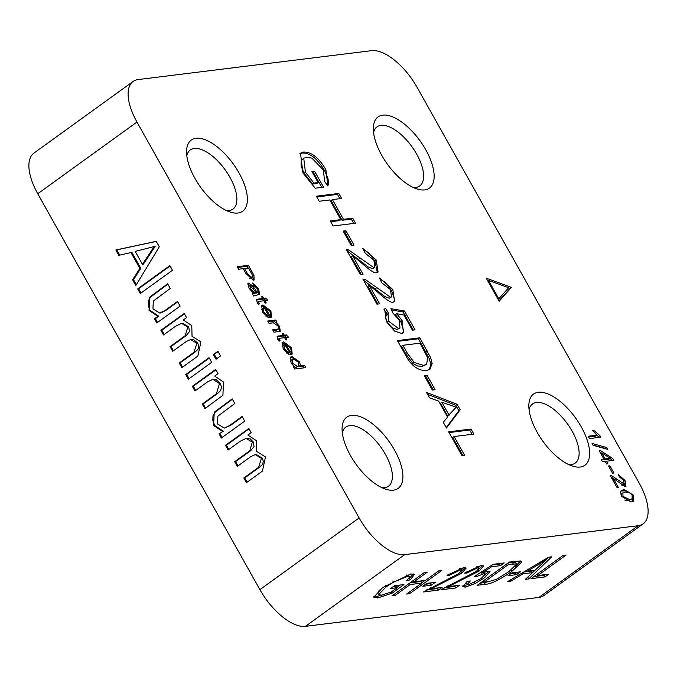 <?xml version="1.0" encoding="UTF-8"?>
<svg xmlns="http://www.w3.org/2000/svg" width="677" height="677" viewBox="0 0 677 677"><rect width="100%" height="100%" fill="white"/><g stroke="black" fill="none" stroke-linecap="round" stroke-linejoin="round"><path stroke-width="1.02" d="M545.078 574.629L544.105 575.34L533.814 576.609M544.993 576.922L530.988 578.657L563.171 555.402L566.141 555.03L537.758 575.543L548.793 574.172L544.993 576.922L544.105 575.34M537.758 575.543L537.047 574.274M392.042 593.179L377.741 597.96L373.772 597.216L382.776 587.467L410.804 573.935L414.366 574.519L410.397 579.715L406.674 580.807L409.577 576.999L407.165 576.576L393.439 582.11L386.11 586.891L378.595 594.626L381.422 595.193L391.298 591.977L397.255 587.67L390.68 588.482L394.488 585.732L403.966 584.564L392.042 593.179L391.348 591.935M400.251 585.021L397.06 587.323M382.336 595.049L376.852 596.378L373.696 596.259M410.397 579.715L409.255 578.2M413.427 573.944L409.509 578.133M397.255 587.67L396.367 586.087L393.515 586.443M379.357 590.073L377.707 593.044L378.595 594.626M393.439 582.11L392.821 581.01M409.577 576.999L408.519 575.222L405.955 575.035M421.796 583.1L410.177 584.539L395.021 595.498L392.051 595.862L424.234 572.607L427.204 572.243L413.977 581.797L425.596 580.358L438.814 570.804L441.793 570.432L409.61 593.687L406.632 594.059L421.796 583.1L420.908 581.518L410.034 582.863M424.851 580.451L421.619 582.787M409.61 593.687L408.9 592.426M410.177 584.539L409.467 583.278M395.021 595.498L394.31 594.228M413.977 581.797L413.266 580.527M422.77 586.274L426.747 583.396L435.218 582.347L431.249 585.224L422.77 586.274M431.249 585.224L430.36 583.642L425.605 584.226M431.503 582.812L430.36 583.642M465.099 567.597L461.57 571.066M461.731 570.271L460.258 570.026L449.435 575.23L447.015 575.281L463.584 567.664L466.174 568.062L461.646 573.25L431.122 588.745L442.106 587.391L438.307 590.132L423.497 591.969L458.904 573.529L461.731 570.271L460.242 568.409M438.391 587.848L437.418 588.55L426.671 589.879M449.435 575.23L448.792 574.096M431.122 588.745L430.538 587.712M438.307 590.132L437.418 588.55M455.706 587.974L440.896 589.811L476.312 571.371L479.138 568.113L477.666 567.868L466.842 573.072L464.422 573.123L480.992 565.507L483.581 565.904L479.054 571.092L448.529 586.595L459.514 585.233L455.706 587.974L454.817 586.392L444.07 587.729M455.79 585.69L454.817 586.392M479.138 568.113L477.64 566.251M448.529 586.595L447.946 585.554M482.498 565.439L478.969 568.908M466.842 573.072L466.199 571.938M467.663 584.776L462.95 585.58M489.048 571.143L484.834 575.348M500.515 563.408L499.567 564.093L492.018 565.033M481.313 572.539L479.663 573.097M485.307 574.071L483.7 573.808L476.481 576.576L474.391 576.542L493.093 564.33L504.23 562.951L500.455 565.676L491.519 566.784L481.669 573.174L487.922 571.193L490.08 571.6L484.461 577.87L475.11 583.566L465.336 587.111L462.797 586.697L467.105 581.518L470.329 580.908L467.24 584.53L468.552 584.776L481.178 578.496L485.307 574.071L484.047 572.243M466.808 581.746L466.351 582.948L467.24 584.53M500.455 565.676L499.567 564.093M491.519 566.784L490.935 565.744M481.669 573.174L481.102 572.158M476.481 576.576L475.906 575.552M521.561 561.461L521.586 562.215L511.973 571.27C499.795 579.757 490.901 584.107 485.274 584.319L477.183 585.317L509.358 562.062L520.613 560.954L521.586 562.215L520.918 561.021M516.407 563.865L508.529 564.44L483.953 582.203L488.735 581.611L496.478 579.3L508.994 571.6L516.593 564.043L515.519 562.282L508.385 562.765M516.593 564.043L515.519 562.282M490.114 581.408L480.01 583.278M520.588 560.945L515.231 566.539M483.953 582.203L483.243 580.934M508.529 564.44L507.818 563.179M532.511 572.632L523.109 573.8L510.915 581.137L507.775 581.526L548.565 557.213L551.772 556.816L528.745 578.928L525.369 579.351L532.511 572.632L531.623 571.049L523.702 572.031M542.92 562.883L527.442 577.396M548.861 557.171L546.635 559.312M527.425 571.193L535.042 570.254L546.711 559.464L527.425 571.193L526.841 570.161M539.349 564.068L538.774 563.044M523.109 573.8L522.517 572.742M510.915 581.137L510.289 580.028M546.711 559.464L546.229 558.601M528.745 578.928L527.857 577.346M508.021 575.712L511.998 572.844L520.469 571.794L516.5 574.663L508.021 575.712M516.5 574.663L515.612 573.081L510.856 573.664M516.754 572.251L515.612 573.081M37.743 193.749L136.966 122.055A46.501 21.258 -125.8 0 1 133.081 81.477L33.85 153.171A46.501 21.258 54.2 0 0 37.743 193.749L259.9 589.642A46.501 21.258 54.2 0 0 305.462 626.335L538.9 597.427A46.501 21.258 54.2 0 0 543.919 595.523L643.15 523.829A46.501 21.258 -125.8 0 1 638.132 525.724L538.9 597.427M305.462 626.335L404.694 554.641L638.132 525.724M643.15 523.829A46.501 21.258 -125.8 0 0 639.257 483.251L417.1 87.358A46.501 21.258 -125.8 0 0 371.538 50.665L138.1 79.573A46.501 21.258 -125.8 0 0 133.081 81.477M228.801 449.494L226.414 445.229L249.026 428.888M237.991 465.861L235.596 461.596L250.727 450.662L254.053 446.659L253.257 441.954L250.329 438.958L246.056 438.408L240.183 441.269L228.09 450.01L225.475 445.348L226.414 445.229M247.139 482.168L244.744 477.903L259.443 467.291L262.574 464.371L263.328 461.502L262.405 458.261L256.177 454.487L255.237 454.606L250.82 456.594L237.28 466.377L234.665 461.714L235.596 461.596M225.475 445.348L248.806 428.49L251.142 432.662L247.858 435.04L256.338 440.634L256.617 451.381L265.494 456.941L262.422 471.133L246.428 482.684L243.813 478.021L258.504 467.409L261.474 458.38L255.237 454.606M243.813 478.021L244.744 477.903M234.665 461.714L249.796 450.78L252.318 442.073L246.056 438.408M119.719 255.111L116.782 249.872L156.269 241.41M136.331 284.704L133.521 279.711L140.791 268.27L131.854 252.343L118.839 255.322L115.852 249.991L116.782 249.872M143.372 264.208L155.236 246.276L135.188 251.404L142.441 264.326L143.372 264.208M142.441 264.326L154.305 246.394M115.852 249.991L156.226 241.334L159.281 246.783L135.806 285.567L132.59 279.829L139.86 268.388L140.791 268.27M132.59 279.829L133.521 279.711M139.86 268.388L130.915 252.453M137.659 288.867L169.842 265.612L172.466 270.275L140.283 293.53L137.659 288.867L138.599 288.749L170.071 266.01M140.994 293.014L138.599 288.749M157.504 322.447L155.388 318.672L158.824 316.193L149.981 310.328L148.212 305.209L148.441 300.63L150.573 297.068L167.828 284.196M159.721 313.036L165.019 310.464L177.509 301.443L180.124 306.106L156.793 322.963L154.458 318.791L157.893 316.311L149.05 310.438L149.642 297.186L167.608 283.798L170.223 288.461L153.29 301.104L152.977 308.907L159.721 313.036L160.965 312.876L165.958 310.345L177.729 301.84M154.458 318.791L155.388 318.672M149.642 297.186L150.573 297.068M157.893 316.311L158.824 316.193M160.906 330.291L184.237 313.434L186.581 317.606L183.289 319.976L191.777 325.578L192.048 336.325L200.925 341.885L197.853 356.068L181.859 367.628L179.244 362.965L180.175 362.847L194.874 352.235L198.006 349.315L198.767 346.446L197.836 343.205L193.495 339.549L190.669 339.541L186.251 341.538L172.711 351.321L170.096 346.658L185.227 335.716L187.757 327.016L181.487 323.352L175.622 326.212L163.529 334.954L160.906 330.291L161.845 330.173L184.457 313.832M182.57 367.112L180.175 362.847M164.24 334.438L161.845 330.173M170.096 346.658L171.027 346.539L186.158 335.606L189.484 331.595L188.688 326.898L182.418 323.234L181.487 323.352M173.422 350.804L171.027 346.539M179.244 362.965L193.935 352.345L196.905 343.324L190.669 339.541M189.078 378.697L186.683 374.432L209.295 358.091M185.743 374.55L209.075 357.693L211.689 362.356L188.367 379.213L185.743 374.55L186.683 374.432M213.39 354.579L217.926 351.295L220.55 355.958L216.005 359.242L213.39 354.579L218.155 351.693M216.716 358.725L214.33 354.46M195.678 390.46L193.284 386.195L215.895 369.854M205.605 408.163L203.21 403.898L217.393 393.65L220.685 390.494L221.523 387.185L220.406 383.41L215.912 379.433L212.908 379.357L207.695 381.777L194.968 390.976L192.344 386.313L193.284 386.195M192.344 386.313L215.675 369.456L218.028 373.653L214.719 376.048L223.452 382.031L222.928 395.283L204.894 408.671L202.279 404.008L203.21 403.898M202.279 404.008L216.454 393.769L219.466 383.529L212.908 379.357M222.454 431.367L213.619 425.503L214.211 412.242L232.177 398.855L234.792 403.517L217.859 416.16L217.545 423.963L224.29 428.092L229.588 425.52L242.07 416.499L244.693 421.162L221.362 438.019L219.026 433.847L223.393 431.249L214.55 425.384L212.781 420.265L213.001 415.686L215.142 412.132L232.397 399.252M219.026 433.847L223.393 431.249M214.211 412.242L215.142 412.132M222.073 437.503L219.957 433.729M224.29 428.092L230.518 425.401L242.298 416.897M136.966 122.055L359.132 517.939L259.9 589.642M404.694 554.641A46.501 21.258 -125.8 0 1 359.132 517.939M350.458 455.503A43.895 20.065 54.2 0 0 386.186 489.336A43.895 20.065 54.2 0 0 401.529 466.834A43.895 20.065 54.2 0 0 368.263 420.798A43.895 20.065 54.2 0 0 342.08 428.296A43.895 20.065 54.2 0 0 350.458 455.503M381.701 155.253A43.895 20.065 54.2 0 0 417.43 189.086A43.895 20.065 54.2 0 0 432.772 166.584A43.895 20.065 54.2 0 0 399.506 120.548A43.895 20.065 54.2 0 0 373.323 128.046A43.895 20.065 54.2 0 0 381.701 155.253M620.555 492.035L621.571 490.427L624.059 489.589L633.266 495.082L633.401 501.234L631.015 501.97L621.824 496.495L620.555 492.035M594.034 430.521L599.924 435.666L600.77 437.173L589.523 438.569L588.211 436.233L596.97 435.15L592.697 430.69L594.034 430.521L593.111 431.19M608.505 465.988L609.892 465.818L613.921 473.003L612.541 473.172L608.505 465.988M593.128 445.356L592.07 443.469L606.744 447.539L607.794 449.426L593.128 445.356M618.338 474.653L625.04 480.425L625.963 486.467L625.252 486.729L613.227 478.292L618.456 487.601L617.128 487.77L610.087 475.212L611.196 475.364L624.372 484.157L622.595 485.291L623.94 484.317L623.872 480.501L619.54 477.073L618.338 474.653M606.465 461.24L607.904 463.796L606.634 463.957L605.196 461.392L602.513 461.722L601.21 459.395L603.892 459.065L599.263 450.823L600.524 450.662L612.651 458.422L613.717 460.335L606.465 461.24L605.5 461.934M438.637 401.123L429.514 397.797L426.518 392.465L457.127 404.287L460.182 409.729L446.481 428.033L443.266 422.296L447.573 417.057L438.637 401.123M424.293 375.667L427.06 375.329L435.125 389.69L432.358 390.037L424.293 375.667M426.366 370.607C417.76 370.725 410.668 365.292 405.117 354.316L397.407 340.582L419.816 337.806L430.648 357.718L432.163 363.481L429.912 369.346L426.366 370.607M403.907 315.025L396.739 313.713L402.172 320.72L403.399 332.771L401.546 333.439L394.581 331.078L386.271 321.457L384.638 308.957L385.662 308.458L388.649 313.324L388.031 313.671L388.505 321.143L398.508 328.514L399.972 327.998L399.049 319.781L392.982 313.121L390.866 308.712L404.44 310.963L415.043 329.851L412.411 330.173L403.907 315.025M379.391 277.942L392.787 289.477L394.632 301.578L393.219 302.094C391.628 303.321 386.423 299.97 377.605 292.041L369.168 285.22L379.619 303.846L376.971 304.168L362.88 279.059L365.106 279.373L390.587 297.279L391.467 296.958L390.451 289.646L381.794 282.783L379.391 277.942M362.83 248.425L376.226 259.96L378.071 272.061L376.657 272.577C375.058 273.804 369.854 270.453 361.036 262.524L352.607 255.703L363.058 274.329L360.409 274.65L346.319 249.542L348.537 249.855L374.026 267.762L374.897 267.44L373.89 260.129L365.233 253.266L362.83 248.425M343.163 231.094L345.93 230.747L353.995 245.116L351.228 245.463L343.163 231.094M330.274 220.947L340.827 219.644L329.775 199.943L319.214 201.247L316.387 196.212L338.796 193.436L341.631 198.471L332.424 199.613L343.476 219.314L352.683 218.172L355.51 223.215L333.101 225.991L330.274 220.947M323.352 170.003L311.919 158.13L306.596 157.242L303.753 158.24L305.429 172.288L313.976 183.095L318.131 182.578L311.869 171.425L314.517 171.095L323.538 187.174L315.237 188.206L302.915 172.906L300.495 153.18L303.499 152.08C311.259 151.707 318.723 157.572 325.882 169.665L327.93 186.014L324.664 181.588L323.352 170.003M461.942 455.579L448.614 431.833L471.023 429.057L473.849 434.092L454.089 436.538L464.591 455.257L461.942 455.579M486.23 278.171L511.372 287.387L499.169 301.223L486.23 278.171M290.865 354.553L284.729 344.314L284.002 344.627L284.306 348.816L288.021 352.243L289.197 354.68L283.172 348.951L282.402 342.325L283.663 341.877L291.584 347.775L292.176 354.088L290.865 354.553M269.793 317.691L264.03 307.426L263.302 307.739L263.598 311.919L267.313 315.347L268.498 317.792L262.473 312.063L261.703 305.429L262.964 304.988L270.885 310.878L271.469 317.2L269.793 317.691M279.821 338.246L279.432 339.702L280.058 340.709L279.026 341.191L277.908 339.439L277.24 336.274L283.265 335.327L282.301 333.6L283.367 333.473L284.332 335.191L286.337 334.946L288.478 337.171L285.643 337.527L286.946 339.854L285.88 339.989L284.577 337.654L279.821 338.246L277.832 339.389M259.113 301.358L258.724 302.814L259.359 303.821L258.326 304.303L257.209 302.551L256.541 299.386L262.566 298.439L261.593 296.712L262.668 296.577L263.632 298.303L265.638 298.058L267.779 300.283L264.944 300.639L266.247 302.966L265.181 303.101L263.869 300.766L259.113 301.358L257.133 302.492M273.965 332.204L272.662 329.868L278.56 328.954L278.154 326.119L273.432 322.802L269.006 323.352L267.694 321.016L275.818 320.018L276.995 322.117L275.844 322.26L279.626 326.466L280.227 331.29L273.965 332.204M243.178 268.659L238.626 269.226L237.212 266.704L248.417 265.316L253.96 275.395L254.103 279.94L253.316 280.236L245.92 273.542L243.178 268.659M253.672 285.33L252.572 283.02L258.555 288.91L259.689 294.343L253.655 296.01L252.293 293.573L253.029 292.989L249.009 288.063L248.154 283.265L248.687 283.071L252.885 286.126L257.065 292.269L258.25 291.423L257.226 288.715L253.672 285.33M253.553 295.824L254.129 295.4L253.655 296.01M255.415 292.836L256.092 293.209L258.25 291.423M304.515 365.284L305.826 367.619L294.622 369.007L293.412 366.849L294.436 366.722L291.068 363.016L290.738 357.016L291.982 356.567L299.488 361.848L300.503 365.783L304.515 365.284L303.178 366.257L304.066 367.831M537.208 432.375A43.895 20.065 54.2 0 0 572.945 466.208A43.895 20.065 54.2 0 0 588.279 443.706A43.895 20.065 54.2 0 0 555.022 397.67A43.895 20.065 54.2 0 0 528.839 405.168A43.895 20.065 54.2 0 0 537.208 432.375M194.942 178.389A43.895 20.065 54.2 0 0 230.679 212.214A43.895 20.065 54.2 0 0 246.013 189.712A43.895 20.065 54.2 0 0 212.756 143.676A43.895 20.065 54.2 0 0 186.573 151.174A43.895 20.065 54.2 0 0 194.942 178.389M186.793 155.642A36.456 16.663 -125.8 0 1 190.262 149.981A36.456 16.663 -125.8 0 1 229.918 177.264A36.456 16.663 -125.8 0 1 232.973 209.083A36.456 16.663 -125.8 0 1 226.507 210.598M342.308 432.764A36.456 16.663 -125.8 0 1 345.778 427.102A36.456 16.663 -125.8 0 1 385.433 454.385A36.456 16.663 -125.8 0 1 388.48 486.204A36.456 16.663 -125.8 0 1 382.014 487.719M529.059 409.636A36.456 16.663 -125.8 0 1 532.537 403.974A36.456 16.663 -125.8 0 1 572.183 431.257A36.456 16.663 -125.8 0 1 575.238 463.068A36.456 16.663 -125.8 0 1 568.773 464.591M373.552 132.514A36.456 16.663 -125.8 0 1 377.021 126.853A36.456 16.663 -125.8 0 1 416.677 154.136A36.456 16.663 -125.8 0 1 419.723 185.955A36.456 16.663 -125.8 0 1 413.258 187.47M299.132 365.318L299.166 366.748L303.178 366.257M290.188 357.625L293.226 357.955L295.172 359.148M293.979 367.052L296.027 367.374L298.633 365.969L298.489 362.237L293.327 358.971L292.193 359.36L292.329 363.109L297.372 366.401L298.633 365.969M292.193 359.36L290.281 361.323M293.657 367.281L294.436 366.722M299.166 366.748L300.503 365.783M256.092 293.209L256.905 292.396M255.728 293.234L257.065 292.269M252.005 286.769L252.885 286.126M247.731 284.035L250.245 285.55M252.563 293.226L254.662 293.386L255.999 292.413L250.118 285.559L248.357 286.794M250.118 285.559L250.388 288.478L253.9 292.261L255.999 292.413M258.191 291.795L258.859 294.563M254.146 293.437L255.483 292.464M237.635 267.457L247.08 266.289L248.07 268.058M252.733 276.622L253.283 280.236M250.482 278.611L252.326 277.46L251.819 277.646L252.453 275.226L248.51 267.999L244.507 268.498L247.257 273.406L251.819 277.646L250.482 278.611L249.398 278.433M243.5 269.226L244.507 268.498M247.08 266.289L248.417 265.316M252.724 276.284L253.96 275.395M278.839 328.523L279.466 331.51M274.921 322.921L275.844 322.26M268.117 321.77L274.473 320.983L275.818 320.018M274.473 320.983L275.378 322.59M273.076 330.621L276.258 330.224L278.56 328.954M262.033 298.819L262.287 299.268L264.301 299.022L265.748 300.537M256.287 300.021L261.22 299.403L262.566 298.439M264.132 301.223L264.944 300.639M261.855 297.169L262.668 296.577M262.287 299.268L263.632 298.303M264.301 299.022L265.638 298.058M284.831 338.111L285.643 337.527M282.741 335.707L282.994 336.164L285 335.91L286.337 334.946M285 335.91L286.447 337.425M282.994 336.164L284.332 335.191M282.554 334.057L283.367 333.473M276.986 336.909L281.928 336.291L283.265 335.327M263.302 307.739L261.373 309.736M270.58 314.111L270.665 317.564M261.161 306.038L266.036 307.527M268.744 315.82L270.597 314.035L269.759 311.039L265.232 307.417L269.548 315.11L268.684 315.727M264.368 308.035L265.232 307.417M265.976 316.32L267.313 315.347M291.279 351.008L291.372 354.46M281.869 342.926L286.735 344.415M285.076 344.923L285.931 344.305L290.247 351.998L290.805 351.727L289.468 352.7M289.392 352.615L291.296 350.923L290.467 347.927L285.931 344.305M286.413 353.106L288.021 352.243M284.002 344.627L282.072 346.632M632.767 497.815L632.673 501.598M621.004 490.969L626.31 490.859L628.789 492.221M625.006 500.345L628.324 500.54L632.157 498.797L632.106 495.192L629.872 492.729L625.413 491.993L622.916 492.754L622.95 496.351L629.661 499.567L632.157 498.797M622.916 492.754L620.97 494.692M596.665 435.37L598.578 436.631L599.924 435.666M588.635 436.987L595.633 436.115L596.97 435.15M598.578 436.631L599.001 437.393M608.835 466.58L609.892 465.818M592.959 445.06L605.399 448.512L606.744 447.539M624.727 483.539L625.108 486.746M619.125 476.236L620.42 477.15M621.376 485.003L622.595 485.291M611.035 476.913L613.108 478.377M612.22 479.02L613.227 478.292M610.468 475.889L611.196 475.364M609.909 458.498L611.306 459.395L612.651 458.422M611.306 459.395L611.957 460.555M599.568 451.356L600.524 450.662M600.017 452.168L601.548 453.141M605.153 458.904L610.205 458.278L601.811 452.955L605.153 458.904L603.816 459.869L608.868 459.251L610.205 458.278M601.625 460.14L603.892 459.065M600.854 453.649L601.811 452.955M603.512 459.336L603.816 459.869M427.585 394.361L455.782 405.252L458.837 410.702L446.219 427.568M441.853 402.273L440.515 403.247L447.768 416.16L456.23 407.182L441.853 402.273L449.105 415.196M455.782 405.252L457.127 404.287M458.837 410.702L460.182 409.729M424.716 376.42L425.723 376.294L433.365 389.91M425.723 376.294L427.06 375.329M397.831 341.335L418.479 338.779L429.303 358.692L430.817 364.446L429.201 369.786M402.883 345.295L401.546 346.26L406.09 354.376L412.885 363.481L417.286 365.918L422.169 366.384L426.62 364.361L427.669 357.718L420.002 343.171L402.883 345.295L407.436 353.402L414.222 362.508L423.514 365.419L426.62 364.361M418.479 338.779L419.816 337.806M412.885 363.481L414.222 362.508M430.817 364.446L432.163 363.481M388.031 313.671L386.694 314.644L385.543 317.2L387.168 322.117L391.89 327.66L397.171 329.487L399.972 327.998M384.045 309.516L387.269 314.221M396.739 313.713L395.402 314.678L400.835 321.693L403.517 330.342L402.646 333.169M391.484 309.998L403.103 311.928L413.275 330.063M384.324 309.423L385.662 308.458M403.103 311.928L404.44 310.963M369.168 285.22L367.831 286.185L377.859 304.058M380.017 279.203L384.951 282.021L391.45 290.45L394.522 299.327L393.87 301.959M363.557 280.261L384.714 296.484L389.25 298.252L391.467 296.958M363.761 280.337L365.106 279.373M352.607 255.703L351.261 256.668L361.298 274.54M363.456 249.686L368.381 252.504L374.88 260.933L377.309 272.442M346.996 250.744L368.153 266.966L372.688 268.727L374.897 267.44M347.199 250.82L348.537 249.855M343.586 231.847L344.585 231.72L352.226 245.336M344.585 231.72L345.93 230.747M316.811 196.956L337.459 194.401L339.862 198.691M330.689 221.701L339.49 220.609L340.827 219.644M332.424 199.613L331.078 200.587L342.13 220.279L351.338 219.145L353.749 223.427M337.459 194.401L338.796 193.436M342.13 220.279L343.476 219.314M351.338 219.145L352.683 218.172M312.292 172.178L313.18 172.068L321.778 187.394M303.753 158.24L301.223 160.584L301.087 166.051L304.091 173.253L312.639 184.059L316.785 183.552L318.131 182.578M299.869 153.713L302.154 153.044C309.922 152.68 317.378 158.545 324.537 170.629L327.93 178.169L328.658 183.662L327.778 185.803M312.639 184.059L313.976 183.095M313.18 172.068L314.517 171.095M449.037 432.578L469.686 430.022L472.089 434.312M454.089 436.538L452.752 437.511L462.831 455.469M469.686 430.022L471.023 429.057M488.43 280.32L498.831 298.845L508.639 287.725L488.43 280.32L487.719 280.828M498.831 298.845L498.12 299.361M511.372 287.387L510.035 288.351L508.562 287.818M488.32 280.396L487.262 280.007M498.974 300.893L510.035 288.351M377.741 597.96L376.852 596.378M386.11 586.891L385.399 585.63M407.165 576.576L406.276 574.993M460.258 570.026L459.488 568.655M461.646 573.25L460.885 571.896M441.641 583.743L441.057 582.694M477.666 567.868L476.896 566.497M459.048 581.585L458.456 580.536M479.054 571.092L478.292 569.738M484.461 577.87L483.7 576.508M475.11 583.566L474.552 582.567M465.336 587.111L464.447 585.529M483.7 573.808L483.039 572.615M513.251 563.856L512.354 562.274M485.274 584.319L484.385 582.736M511.973 571.27L511.228 569.941M258.504 467.409L259.443 467.291M261.474 458.38L262.405 458.261M249.796 450.78L250.727 450.662M252.318 442.073L253.257 441.954M149.126 253.875L150.057 253.757M165.019 310.464L165.958 310.345M153.163 294.241L154.094 294.123M149.05 310.438L149.981 310.328M187.757 327.016L188.688 326.898M185.227 335.716L186.158 335.606M196.905 343.324L197.836 343.205M193.935 352.345L194.874 352.235M216.454 393.769L217.393 393.65M219.466 383.529L220.406 383.41M213.619 425.503L214.55 425.384M217.723 409.297L218.663 409.179M229.588 425.52L230.518 425.401M296.027 367.374L297.372 366.401M291.482 363.718L292.329 363.109M290.636 357.532L291.982 356.567M298.616 362.474L299.488 361.848M253.418 288.783L254.264 288.174M247.824 283.697L248.687 283.071M249.601 289.054L250.388 288.478M257.666 289.553L258.555 288.91M252.97 292.929L253.9 292.261M251.438 273.22L252.445 272.484M246.259 274.134L247.257 273.406M278.653 327.169L279.626 326.466M276.258 330.224L277.595 329.259M257.785 303.499L258.724 302.814M256.541 299.987L257.886 299.014M277.248 336.875L278.585 335.902M278.484 340.387L279.432 339.702M262.752 312.537L263.598 311.919M261.618 305.953L262.964 304.988M270.013 311.513L270.885 310.878M290.712 348.401L291.584 347.775M282.317 342.841L283.663 341.877M283.451 349.425L284.306 348.816M628.324 500.54L629.661 499.567M622.722 490.554L624.059 489.589M632.377 495.716L633.266 495.082M622.104 496.969L622.95 496.351M624.16 481.059L625.04 480.425M615.892 480.332L616.959 479.561M422.169 366.384L423.514 365.419M425.825 351.871L427.162 350.898M406.09 354.376L407.436 353.402M429.303 358.692L430.648 357.718M400.835 321.693L402.172 320.72M387.168 322.117L388.505 321.143M397.171 329.487L398.508 328.514M391.45 290.45L392.787 289.477M375.286 288.732L376.624 287.759M389.25 298.252L390.587 297.279M374.88 260.933L376.226 259.96M358.725 259.215L360.062 258.242M372.688 268.727L374.026 267.762M304.091 173.253L305.429 172.288M302.154 153.044L303.499 152.08M324.537 170.629L325.882 169.665M256.634 293.023L257.979 292.049"/></g></svg>
